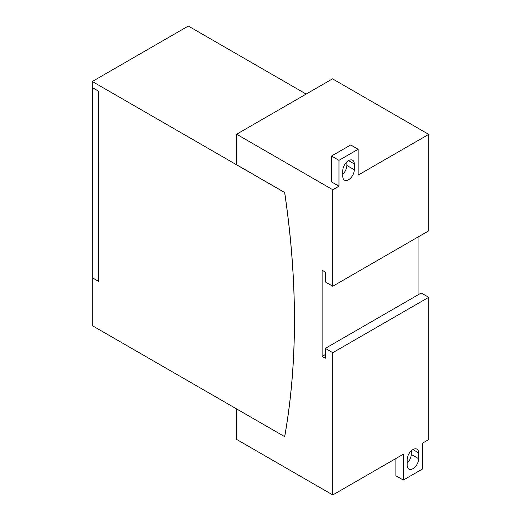 <?xml version="1.0" encoding="UTF-8"?>
<svg xmlns="http://www.w3.org/2000/svg" width="521" height="521" viewBox="0 0 521 521"><rect width="100%" height="100%" fill="white"/><g stroke="black" fill="none" stroke-linecap="round" stroke-linejoin="round"><path stroke-width="0.78" d="M98.743 281.399L92.295 277.739L92.354 87.561M98.69 281.431L98.69 91.286L92.295 87.593M98.69 91.286L98.743 281.522L92.354 277.771M428.705 297.309L332.782 352.691L325.325 348.38L421.242 293.004L428.705 297.309L428.705 439.574L422.524 443.143L422.524 468.985L403.339 480.062L395.875 475.751L395.875 458.526M407.175 459.555A8.141 4.702 -60 0 1 410.73 451.362A8.141 4.702 -60 0 1 417.002 449.18A8.141 4.702 -60 0 1 418.682 452.912L418.682 458.721A8.141 4.702 -60 0 1 415.133 466.914A8.141 4.702 -60 0 1 408.861 469.095A8.141 4.702 -60 0 1 407.175 465.37L407.175 459.555M407.175 463.104A8.141 4.702 120 0 0 411.225 454.416L411.225 450.867M332.782 352.691L332.782 494.95L403.339 454.214L403.339 480.062M331.506 156.033L338.969 160.338L358.148 149.266L350.692 144.955L331.506 156.033L331.506 181.875L338.969 186.186L338.969 160.338M342.805 170.601A8.141 4.702 -60 0 1 346.354 162.409A8.141 4.702 -60 0 1 352.626 160.227A8.141 4.702 -60 0 1 354.313 163.959L354.313 169.768A8.141 4.702 -60 0 1 350.763 177.961A8.141 4.702 -60 0 1 344.492 180.142A8.141 4.702 -60 0 1 342.805 176.417L342.805 170.601M342.805 174.151A8.141 4.702 120 0 0 346.856 165.463L346.856 161.914M358.148 149.266L358.148 175.108L428.705 134.372L332.528 78.847L236.612 134.229L236.612 164.747L284.7 192.51A816.062 471.153 60 0 1 284.7 436.67L92.295 325.651L92.295 277.804M306.153 94.08L188.322 26.05L92.295 81.491L92.295 87.535L98.743 91.253M325.325 348.38L325.325 358.227L322.128 356.384L322.128 270.236L325.325 272.079L325.325 281.926L332.782 286.237L428.705 230.855L428.705 134.372M418.044 237.009L418.044 294.847M322.128 356.384L325.325 354.534M332.782 494.95L236.612 439.424L236.612 408.965M236.612 134.229L332.782 189.755L338.969 186.186M332.782 189.755L332.782 286.237M284.7 192.51L284.642 192.542A816.062 471.153 60 0 1 284.642 436.696M92.295 81.491L284.642 192.542M418.682 452.912L412.932 449.584M418.682 458.721L411.225 454.416M354.313 163.959L348.556 160.631M354.313 169.768L346.856 165.463"/></g></svg>
